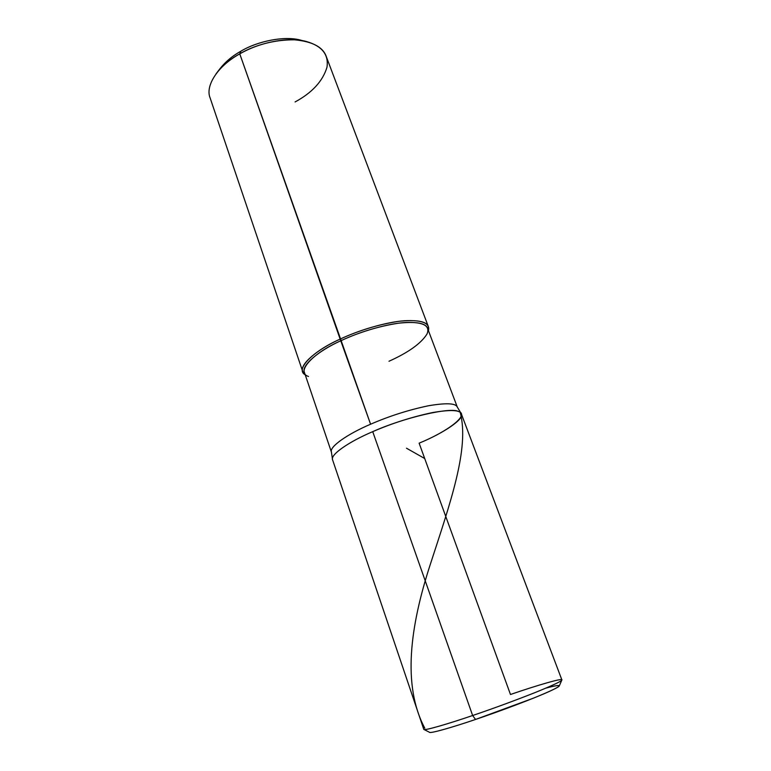 <?xml version="1.0" encoding="UTF-8"?>
<svg xmlns="http://www.w3.org/2000/svg" width="771" height="771" viewBox="0 0 771 771"><rect width="100%" height="100%" fill="white"/><g stroke="black" fill="none" stroke-linecap="round" stroke-linejoin="round"><path stroke-width="1.16" d="M429.505 732.296C430.006 733.732 451.941 727.506 475.553 719.449L472.633 715.517L372.73 431.654C392.15 423.26 412.09 416.899 432.55 412.572C450.515 409.507 460.114 409.941 461.328 413.873L561.857 679.849C562.512 680.774 553.906 684.889 536.057 692.175C515.327 700.405 494.182 708.183 472.633 715.517C448.124 723.902 425.207 730.571 423.973 729.462L429.63 732.363C430.941 733.472 452.577 727.284 475.553 719.449L472.633 715.517C493.257 708.501 513.746 700.984 534.12 692.956C552.055 685.689 561.278 681.41 561.808 680.109L559.274 685.949C558.724 687.269 550.031 691.375 533.195 698.256L475.553 719.449C499.936 711.267 535.209 697.957 549.54 691.336C563.514 684.85 562.3 683.781 545.897 688.117M561.808 680.109C564.594 677.304 537.377 685.188 510.479 694.498L419.125 443.171C447.893 431.461 470.021 414.538 458.466 411.502C451.054 406.751 403.879 417.554 372.73 431.654C349.196 441.571 329.718 454.909 332.619 459.95L423.761 729.299C423.086 731.149 446.631 724.422 472.633 715.517L372.73 431.654C403.879 417.554 451.054 406.751 458.466 411.502C470.021 414.538 447.893 431.461 419.125 443.171C443.229 433.321 465.568 418.576 461.125 413.439C459.343 409.825 449.474 409.603 431.5 412.784C411.28 417.159 391.687 423.452 372.73 431.654C349.947 441.272 330.643 454.206 332.513 459.497L331.366 451.835C329.516 446.467 348.357 433.659 370.591 424.223L341.148 340.618C359.527 332.108 378.667 326.297 398.578 323.184C416.176 321.391 425.843 323.116 427.577 328.359L457.27 406.992M304.506 41.075L300.488 40.14C284.248 35.533 257.157 41.364 240.938 51.165C231.502 56.447 224.043 62.952 218.55 70.681M461.087 413.381L457.145 406.799C455.333 403.137 445.628 402.828 428.021 405.845C408.235 410.047 389.085 416.176 370.591 424.223L340.156 339.105C358.582 330.354 386.04 322.037 404.476 320.736C422.277 319.859 430.266 323.174 428.454 330.672L428.368 326.663C426.594 321.295 416.725 319.522 398.761 321.324C378.436 324.485 358.9 330.412 340.156 339.105L239.762 53.854C256.483 44.41 274.746 39.735 294.551 39.813C312.342 41.499 322.895 47.012 326.2 56.36L428.368 326.663M457.357 407.242C456.114 403.272 446.688 402.741 429.081 405.642C409.054 409.786 389.557 415.974 370.591 424.223C347.596 433.957 328.571 447.209 331.482 452.317M388.989 361.252C408.418 352.501 421.082 343.442 426.98 334.065C430.43 325.834 423.52 321.96 406.23 322.461C388.247 323.309 359.932 331.684 341.148 340.618C318.847 350.593 300.941 365.531 304.429 372.451L331.405 452.066M217.181 72.339L219.696 69.062C225.171 61.998 232.254 56.032 240.938 51.165L239.762 53.854C257.909 42.897 288.267 36.353 306.309 41.489C321.97 45.942 328.86 54.539 326.971 67.279C322.779 81.148 312.159 92.703 295.1 101.945M308.516 376.479C295.457 372.412 312.043 353.369 341.148 340.618L239.762 53.854L240.938 51.165C257.822 40.902 286.436 35.206 302.396 40.661M340.156 339.105C312.65 351.239 294.85 369.55 305.22 374.793L302.743 371.641C299.177 364.558 317.411 349.292 340.156 339.105M216.053 73.804C222.144 65.94 230.047 59.29 239.762 53.854C219.369 64.697 204.739 85.157 210.117 97.917L302.743 371.641M424.782 728.2C402.038 685.246 410.239 626.119 430.189 564.729C450.129 503.367 469.751 448.385 460.21 412.427M424.705 458.523L406.5 448.211"/></g></svg>
